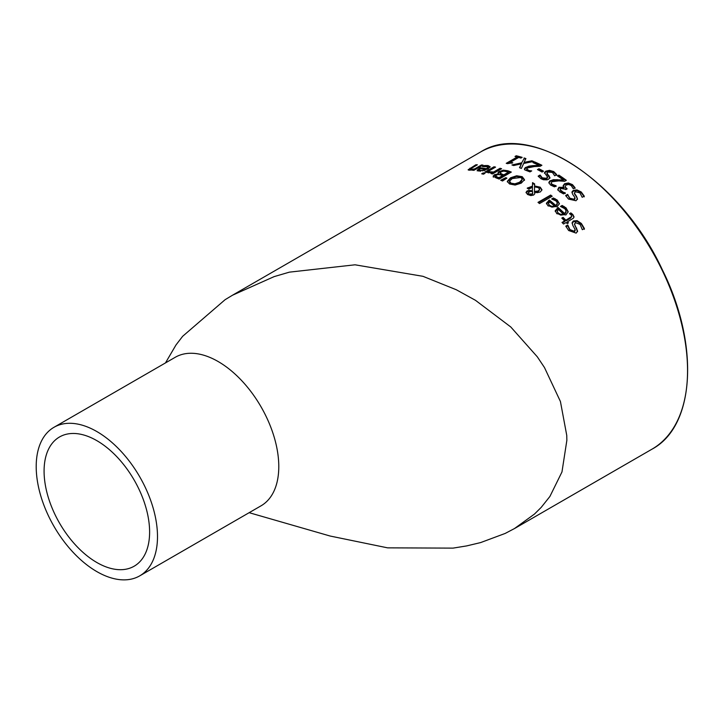 <?xml version="1.0" encoding="UTF-8"?>
<svg xmlns="http://www.w3.org/2000/svg" width="724" height="724" viewBox="0 0 724 724"><rect width="100%" height="100%" fill="white"/><g stroke="black" fill="none" stroke-linecap="round" stroke-linejoin="round"><path stroke-width="1.09" d="M515.895 156.692L516.239 156.493A170.674 98.545 60 0 1 521.334 157.841M507.081 163.552L517.153 157.742L517.153 157.018A171.534 99.034 -120 0 0 514.999 156.475L516.239 155.76A171.534 99.034 60 0 1 522.158 157.361L520.918 158.076A171.534 99.034 -120 0 0 518.719 157.443L510.592 162.131A171.534 99.034 60 0 1 512.791 162.773L507.488 163.66A171.534 99.034 -120 0 0 506.23 163.325L517.153 157.018M510.592 162.131L510.592 162.855A170.674 98.545 60 0 1 511.968 163.244M516.239 155.76L516.239 156.493M562.159 205.462L566.032 207.86L568.195 211.734L565.906 214.956L556.846 213.725L555.227 210.711L558.159 207.526A171.534 99.034 60 0 1 564.458 213.381L565.761 212.241L565.869 210.159L564.72 208.648L560.575 206.503A171.534 99.034 -120 0 0 560.494 206.421L562.159 205.462L562.159 206.186L566.032 208.584L568.168 212.096M555.227 211.444L558.159 208.25A170.674 98.545 60 0 1 564.458 214.123L565.779 212.956L566.059 211.499M558.159 207.526L558.159 208.25M564.458 213.381L564.458 214.123M561.272 206.702L562.159 206.186M557.181 211.082L558.195 213.815L560.729 215.128L563.29 214.793L563.29 214.06A171.534 99.034 -120 0 0 558.485 209.544L557.181 211.082L558.195 213.082L560.729 214.385L560.729 215.128M560.729 214.385L563.29 214.06M572.096 223.463L573.426 221.716L577.1 221.408L581.372 224.232L584.404 229.318M566.05 226.748L567.725 225.779A170.674 98.545 60 0 1 567.842 225.906L569.906 230.35L574.322 232.069L575.1 230.368M574.575 224.277L577.571 231.743M567.725 225.019A171.534 99.034 60 0 1 567.842 225.146L569.906 229.58L574.322 231.291L575.064 229.445L572.774 225.309L572.132 222.521L573.426 220.956L577.1 220.639L581.372 223.463L584.404 228.531L582.377 229.698A171.534 99.034 -120 0 0 582.259 229.562L580.087 224.395L575.363 222.603L574.63 224.476L577.571 230.956L576.168 233.128L568.621 230.504L565.797 226.132L567.725 225.019L567.725 225.779M567.842 225.146L567.842 225.906M576.639 228.06L576.639 228.829M553.38 197.978L557.254 200.095L559.417 203.652L557.127 206.756L548.068 205.933L546.448 203.163L549.38 200.059A171.534 99.034 60 0 1 555.688 205.335L556.982 204.222L557.082 202.249L555.942 200.883L551.806 199.019A171.534 99.034 -120 0 0 551.715 198.946L553.38 197.978L553.38 198.693L557.254 200.81L559.39 204.014M546.448 203.878L549.38 200.774A170.674 98.545 60 0 1 555.688 206.059L557.018 204.892L557.281 203.535M549.38 200.059L549.38 200.774M555.688 205.335L555.688 206.059M552.53 199.191L553.38 198.693M548.403 203.435L549.416 205.996L551.95 207.136L554.512 206.729L554.512 206.014A171.534 99.034 -120 0 0 549.706 201.951L548.403 203.435L549.416 205.272L551.95 206.412L551.95 207.136M551.95 206.412L554.512 206.014M570.078 214.078L570.829 213.643L572.784 215.191L573.987 217.182M562.286 218.576L563.073 218.114A170.674 98.545 60 0 1 565.896 220.956L570.231 218.449L571.788 216.557M562.485 222.929L564.63 221.689L564.63 220.938A171.534 99.034 -120 0 0 561.806 218.105L563.073 217.372L563.073 218.114M563.073 217.372A171.534 99.034 60 0 1 565.896 220.205L571.788 216.458L571.064 214.829L569.544 213.779A171.534 99.034 -120 0 0 569.453 213.689L570.829 212.892L572.784 214.44L574.023 216.847L573.317 218.268L567.426 221.779L567.426 222.54A170.674 98.545 60 0 1 567.996 223.128M565.896 220.205L565.896 220.956M570.829 212.892L570.829 213.643M567.426 221.779A171.534 99.034 60 0 1 568.467 222.865L567.191 223.598A171.534 99.034 -120 0 0 566.159 222.512L563.544 224.024A171.534 99.034 -120 0 0 562.014 222.449L564.63 220.938M550.665 195.064A171.534 99.034 60 0 1 552.195 196.258L539.525 203.571A171.534 99.034 -120 0 0 537.995 202.376L550.665 195.064L550.665 195.77A170.674 98.545 60 0 1 551.67 196.557M538.52 202.783L550.665 195.77M527.995 192.919L528.638 194.629L531.905 194.702L532.692 193.851L532.547 191.643L530.348 191.398L527.995 192.91L528.638 193.923L531.905 193.996L532.692 193.145L532.692 193.851L532.547 192.34M534.457 191.498L538.357 190.928L539.579 189.29L538.466 187.67L534.538 186.819L534.457 192.204L538.357 191.634L539.534 189.634M527.778 188.53L532.457 186.846L532.547 183.335A170.674 98.545 60 0 1 534.602 184.593M526.086 192.747L527 191.715L529.126 191.064L532.357 191.498L532.448 187.235L528.782 189.163A171.534 99.034 -120 0 0 527.19 188.168L532.457 186.149L532.457 186.846M532.457 186.149L532.547 182.638A171.534 99.034 60 0 1 534.629 183.905L534.547 185.95L540.231 187.199L541.959 189.751L540.43 191.878L537.48 192.665L534.647 192.358L534.774 193.616M534.547 185.95L534.547 186.647L540.231 187.905L541.923 190.095M534.647 192.358L534.71 193.878L533.579 195.055L530.81 195.589L527.552 194.475L526.04 192.385L527 191.009L529.126 190.367L532.357 190.792L532.357 191.498M532.357 190.792L532.448 187.235M532.547 182.638L532.547 183.335M507.316 181.869L510.538 178.511L516.664 176.466L522.221 177.389L524.484 180.367M507.298 181.371L510.538 177.805L516.664 175.769L522.221 176.683L524.484 179.661L521.262 183.145L515.126 185.054L509.587 183.987L507.316 181.579M509.542 181.145L509.506 182.177L510.972 183.878L514.918 184.53L521.009 181.968L522.276 179.253L520.818 177.489L512.221 178.566L509.542 181.145L510.972 183.172L514.918 183.824L519.579 182.231L522.276 179.253M498.058 173.217L499.361 172.041L503.361 170.855L507.832 171.479A170.674 98.545 60 0 1 510.583 172.502M498.61 174.52L497.976 172.873L498.565 171.869L503.361 170.14L503.361 170.855M493.279 177.19L494.257 175.489L498.555 174.547L498.619 173.796M500.212 173.95L502.013 174.873A170.674 98.545 60 0 1 503.841 175.552L508.329 172.964L508.329 172.249A171.534 99.034 -120 0 0 507.017 171.76L503.759 171.09L501.108 171.823L500.058 173.57L500.058 172.855L502.013 174.158A171.534 99.034 60 0 1 503.841 174.837L508.329 172.249M502.501 175.615L498.954 177.661A171.534 99.034 60 0 0 497.406 177.09L495.46 175.941L495.515 176.846L497.406 177.805A170.674 98.545 60 0 1 498.954 178.375L502.501 176.321L502.501 175.615A171.534 99.034 -120 0 0 500.673 174.937L498.411 174.52L496.166 175.19L495.515 176.131L495.515 176.846L496.166 175.905M498.954 177.661L498.954 178.375M503.841 174.837L503.841 175.552M503.361 170.14L507.832 170.764A171.534 99.034 60 0 1 511.316 172.077L499.189 179.081A171.534 99.034 -120 0 0 495.967 177.86L493.107 176.023M493.279 176.475L494.257 174.774L498.555 173.832M505.805 177.661A171.534 99.034 60 0 1 506.9 178.122L502.537 181A171.534 99.034 -120 0 0 500.727 180.24L505.805 177.661L505.805 178.366A170.674 98.545 60 0 1 506.248 178.557M501.488 180.557L505.805 178.366M485.84 172.231L494.021 167.506A170.674 98.545 60 0 1 494.646 167.642M494.021 166.773A171.534 99.034 60 0 1 495.56 167.117L486.456 172.375A171.534 99.034 -120 0 0 484.926 172.031L494.021 166.773L494.021 167.506M489.315 171.715A171.534 99.034 60 0 1 489.397 171.742L493.614 172.004L500.067 168.276A171.534 99.034 60 0 1 501.605 168.719L492.501 173.977A171.534 99.034 -120 0 0 490.972 173.534L492.32 172.746L487.723 172.638L489.315 171.715L489.315 172.448A170.674 98.545 60 0 1 489.397 172.466L491.288 172.864M488.573 172.882L489.315 172.448M489.397 171.742L489.397 172.466M492.32 172.746L491.804 173.769M493.614 172.004L493.614 172.728L500.067 169A170.674 98.545 60 0 1 500.773 169.199M492.32 172.855L493.614 172.728M500.067 168.276L500.067 169M485.361 166.239L488.03 166.285L490.094 167.172M477.216 170.927L480.157 168.529A170.674 98.545 60 0 1 486.456 169.425L488.085 167.887L487.904 166.728L482.573 166.556A171.534 99.034 -120 0 0 482.483 166.547L484.157 165.579L484.157 166.321M480.184 170.402L480.184 171.145L479.152 170.611L479.17 169.751L480.184 170.402L482.718 170.276L485.288 169.362A171.534 99.034 -120 0 0 480.483 168.629L479.17 169.751M483.994 170.665L485.288 170.104L485.288 169.362M480.184 171.145L480.718 171.199M482.718 170.276L482.718 170.955M484.157 165.579L488.03 165.534L490.184 166.782L487.904 169.045L478.836 171.108L477.216 170.176L480.157 167.778A171.534 99.034 60 0 1 486.456 168.683L486.456 169.425M486.456 168.683L488.085 167.108M480.157 167.778L480.157 168.529M483.297 172.882A171.534 99.034 60 0 1 485.044 173.271L483.451 174.194A171.534 99.034 -120 0 0 481.704 173.805L483.297 172.882L483.297 173.615A170.674 98.545 60 0 1 484.13 173.796M482.627 174.004L483.297 173.615M468.383 170.068L475.849 165.561A170.674 98.545 60 0 1 476.048 165.561M473.369 169.932L481.46 165.733A170.674 98.545 60 0 1 481.84 165.76M470.455 169.742L471.197 170.176L470.455 169.742M481.46 164.963A171.534 99.034 60 0 1 482.999 165.09L473.894 170.339A171.534 99.034 -120 0 0 472.365 170.221L473.369 169.633L469.342 170.221L468.12 169.76L475.849 164.773A171.534 99.034 60 0 1 477.387 164.791L470.455 168.963L471.197 169.398L474.663 168.891L481.46 164.963L481.46 165.733M474.663 168.891L474.663 169.66M470.455 168.963L471.197 170.077M473.369 169.633L473.369 170.294M475.849 164.773L475.849 165.561M571.96 192.747L573.281 191.163L576.956 190.602L581.227 192.702L584.259 196.847M576.494 196.322L577.426 198.747L576.023 200.738L568.476 199.073L565.652 195.516L567.58 194.403A171.534 99.034 60 0 1 567.697 194.503L569.761 198.168L574.177 199.299L574.865 197.498L572.63 194.249L571.996 191.878L573.281 190.448L576.956 189.887L581.227 191.978L584.259 196.113L582.232 197.281A171.534 99.034 -120 0 0 582.114 197.172L579.942 192.892L575.218 191.715L574.503 193.435L576.494 196.322L577.426 199.48M574.44 193.254L576.494 197.046M567.697 194.503L569.761 198.892L574.177 200.023L574.947 198.467M567.58 194.403L567.58 195.118A170.674 98.545 60 0 1 567.697 195.218M565.933 196.068L567.58 195.118M560.086 189.923L561.191 191.788L565.191 193.543M565.073 186.864L566.467 189.018A170.674 98.545 60 0 1 566.639 189.154M563.172 186.376L564.575 184.439L568.376 183.67L572.485 185.344L575.055 188.448M557.788 190.113L558.946 187.996L564.023 188.077L563.172 185.579M563.172 185.661L564.575 183.733L568.376 182.964L572.485 184.629L575.055 187.733L573.327 188.729A171.534 99.034 -120 0 0 573.209 188.629L571.182 185.525L568.666 184.475L566.105 185.054L565.073 186.629L566.467 188.303A171.534 99.034 60 0 1 567.154 188.855L565.815 189.634A171.534 99.034 -120 0 0 565.272 189.199L560.765 188.448L560.086 189.706L563.317 192.24L563.317 192.955M563.317 192.24L565.191 192.819A171.534 99.034 60 0 1 565.29 192.901L563.571 193.896L559.661 191.788L557.788 189.407L558.946 187.29L564.023 187.371M563.906 187.435L563.906 188.15M558.865 175.099A171.534 99.034 60 0 1 566.34 180.303L564.62 181.29L558.774 180.873L552.05 181.715L551.127 183L552.122 184.321L556.068 185.778A171.534 99.034 60 0 1 556.159 185.842L554.43 186.846L550.593 185.045L548.837 182.701L549.606 181.145L553.371 179.679L563.417 180.005A171.534 99.034 -120 0 0 557.453 175.905L558.865 175.099L558.865 175.796A170.674 98.545 60 0 1 565.797 180.611M558.023 176.285L558.865 175.796M563.417 180.005L563.417 180.71L557.064 180.276L557.064 179.579M553.371 179.679L553.371 180.376L557.064 180.276M548.873 182.973L550.312 181.362L553.371 180.376M551.127 183.507L552.122 185.018L556.068 186.484M554.222 185.317L554.222 186.023M544.484 173.271L545.787 171.896L549.462 171.045L553.733 172.285L556.765 175.326M538.502 176.647L540.086 175.733A170.674 98.545 60 0 1 540.204 175.796L542.267 178.547L546.683 179L547.434 177.588M546.891 173.045L549.932 177.507L548.53 179.271L547.054 179.833L543.398 179.733L540.982 178.719L538.158 176.14L540.086 175.027A171.534 99.034 60 0 1 540.204 175.099L542.267 177.851L546.683 178.294L547.38 176.765L544.466 172.629L545.787 171.199L549.462 170.339L553.733 171.579L556.765 174.629L554.747 175.796A171.534 99.034 -120 0 0 554.629 175.715L552.457 172.457L547.724 172.013L546.919 173.95L549.932 178.204M540.086 175.027L540.086 175.733M540.204 175.099L540.204 175.796M549 175.624L549 176.321M538.937 168.737A171.534 99.034 60 0 1 543.525 171.19L542.05 172.041A171.534 99.034 -120 0 0 537.461 169.588L538.937 168.737L538.937 169.434A170.674 98.545 60 0 1 542.909 171.552M538.104 169.923L538.937 169.434M533.715 162.945L534.421 162.538A170.674 98.545 60 0 1 541.244 165.66M524.447 169.371L525.868 167.977L528.918 166.846L538.964 166.049L538.964 165.344A171.534 99.034 -120 0 0 533.009 162.647L534.421 161.832A171.534 99.034 60 0 1 541.896 165.28L540.176 166.276L534.33 166.547L527.606 167.941L526.683 169.09L530.692 171.479M526.683 169.633L527.669 170.764L529.778 171.353M529.778 170.656L531.624 170.936M531.624 170.846A171.534 99.034 60 0 1 531.715 170.891L529.986 171.887L524.755 169.887L524.384 169.027L525.153 167.751L528.918 166.14L528.918 166.846M528.918 166.14L532.62 165.669L532.62 166.366M532.62 165.669L538.964 165.344M534.421 161.832L534.421 162.538M524.067 157.959A171.534 99.034 60 0 1 525.914 158.574L524.022 162.411L531.869 160.782A171.534 99.034 60 0 1 533.606 161.488L523.669 163.461L521.361 168.448A171.534 99.034 -120 0 0 519.515 167.697L521.37 163.841L513.678 165.543A171.534 99.034 -120 0 0 511.94 164.963L521.705 162.81L524.067 158.674A170.674 98.545 60 0 1 525.606 159.18M521.705 162.81L524.067 158.674M513.226 165.389L521.705 163.515M524.022 162.411L524.022 163.126L531.869 161.488A170.674 98.545 60 0 1 532.439 161.714M531.869 160.782L531.869 161.488M521.37 163.841L519.796 167.805M165.47 362.923L176.013 344.932L182.647 336.307L225.083 299.709L232.522 295.211L274.125 276.622L289.383 272.152L355.031 264.803L422.961 276.315L456.256 289.727L475.496 300.324L510.782 326.977L537.317 356.823L544.475 367.539L560.43 401.521L566.756 435.423L566.865 440.31L561.969 471.958L549.896 496.474L541.208 507.379L534.466 514.076L514.474 528.556L505.171 533.443L480.618 542.584L466.654 545.914L453.034 548.122L387.612 547.851L330.171 536.041L249.156 512.683M44.083 471.116A74.617 43.078 60 0 1 59.54 436.961A74.617 43.078 60 0 1 134.157 480.039A74.617 43.078 60 0 1 134.157 566.204A74.617 43.078 60 0 1 76.654 546.213A74.617 43.078 60 0 1 44.083 471.116M53.965 427.305L175.253 357.276A85.767 49.522 60 0 1 241.345 380.254A85.767 49.522 60 0 1 278.785 466.564A85.767 49.522 60 0 1 261.02 505.832L139.732 575.861A85.767 49.522 -120 0 0 157.497 536.593A85.767 49.522 -120 0 0 120.057 450.283A85.767 49.522 -120 0 0 53.965 427.305A85.767 49.522 -120 0 0 53.965 526.339A85.767 49.522 -120 0 0 139.732 575.861M566.032 207.86L566.032 208.584M557.326 208.005L557.326 208.729M564.059 206.421L564.059 207.145M558.195 213.082L558.195 213.815M569.906 229.58L569.906 230.35M574.322 231.291L574.322 232.069M573.426 220.956L573.426 221.716M577.1 220.639L577.1 221.408M581.372 223.463L581.372 224.232M575.001 225.3L575.001 226.069M557.254 200.095L557.254 200.81M548.548 200.539L548.548 201.254M555.281 198.81L555.281 199.525M549.416 205.272L549.416 205.996M570.231 217.707L570.231 218.449M572.784 214.44L572.784 215.191M531.905 193.996L531.905 194.702M528.638 193.923L528.638 194.629M538.357 190.928L538.357 191.634M536.14 191.588L536.14 192.285M527 191.009L527 191.715M529.126 190.367L529.126 191.064M540.231 187.199L540.231 187.905M527.977 187.715L527.977 188.412M510.538 177.805L510.538 178.511M516.664 175.769L516.664 176.466M522.221 176.683L522.221 177.389M510.972 183.172L510.972 183.878M514.918 183.824L514.918 184.53M519.579 182.231L519.579 182.937M497.406 177.09L497.406 177.805M502.013 174.158L502.013 174.873M494.257 174.774L494.257 175.489M499.361 171.326L499.361 172.041M507.832 170.764L507.832 171.479M490.148 171.986L490.148 172.71M486.057 165.452L486.057 166.203M488.03 165.534L488.03 166.285M479.324 168.258L479.324 169.018M469.939 168.185L469.939 168.973M581.227 191.978L581.227 192.702M574.856 194.077L574.856 194.801M576.956 189.887L576.956 190.602M573.281 190.448L573.281 191.163M574.177 199.299L574.177 200.023M569.761 198.168L569.761 198.892M572.485 184.629L572.485 185.344M566.467 188.303L566.467 189.018M561.191 191.073L561.191 191.788M568.376 182.964L568.376 183.67M564.575 183.733L564.575 184.439M558.946 187.29L558.946 187.996M550.312 180.656L550.312 181.362M552.122 184.321L552.122 185.018M542.267 177.851L542.267 178.547M546.683 178.294L546.683 179M545.787 171.199L545.787 171.896M549.462 170.339L549.462 171.045M553.733 171.579L553.733 172.285M547.362 173.977L547.362 174.674M527.669 170.059L527.669 170.764M525.868 167.271L525.868 167.977M232.513 295.211L480.492 152.04A171.534 99.034 60 0 1 652.025 251.083A171.534 99.034 60 0 1 652.025 449.151L514.483 528.565M566.087 211.879L566.087 211.146M575.137 230.784L575.137 230.006M574.53 224.639L574.53 223.87M557.308 203.897L557.308 203.173M539.579 189.272L539.579 189.978M470.374 169.914L470.374 169.135M574.385 193.598L574.385 192.874M574.992 198.847L574.992 198.123M547.507 177.95L547.507 177.253M480.492 152.04C529.226 120.492 620.866 180.167 662.351 269.79C699.674 344.534 695.185 426.21 652.025 449.151"/></g></svg>
